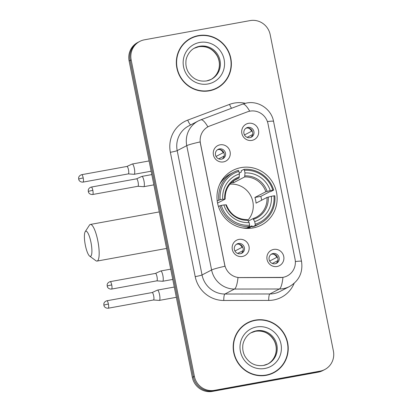 <?xml version="1.0" encoding="UTF-8"?>
<svg xmlns="http://www.w3.org/2000/svg" width="412" height="412" viewBox="0 0 412 412"><rect width="100%" height="100%" fill="white"/><g stroke="black" fill="none" stroke-linecap="round" stroke-linejoin="round"><path stroke-width="0.62" d="M241.035 167.612A30.833 29.875 62.5 0 0 232.821 170.424A30.833 29.875 62.5 0 0 218.772 207.452A30.833 29.875 62.5 0 0 253.086 227.929A30.833 29.875 62.5 0 0 261.301 225.117A30.833 29.875 62.5 0 0 275.345 188.088A30.833 29.875 62.5 0 0 241.035 167.612M242.364 256.475A8.724 8.456 -117.5 0 1 232.317 249.456A8.724 8.456 -117.5 0 1 238.955 239.403A8.724 8.456 -117.5 0 1 249.002 246.422A8.724 8.456 -117.5 0 1 242.364 256.475M238.363 243.482A5.238 5.073 62.5 0 0 234.583 250.249A5.238 5.073 62.5 0 0 241.803 253.246A5.238 5.073 62.5 0 0 238.363 243.482M223.469 161.901A8.724 8.456 -117.5 0 1 213.421 154.881A8.724 8.456 -117.5 0 1 220.06 144.828A8.724 8.456 -117.5 0 1 230.102 151.848A8.724 8.456 -117.5 0 1 223.469 161.901M219.467 148.907A5.238 5.073 62.5 0 0 215.687 155.674A5.238 5.073 62.5 0 0 222.907 158.672A5.238 5.073 62.5 0 0 219.467 148.907M277.101 266.492A8.724 8.456 -117.5 0 1 267.053 259.472A8.724 8.456 -117.5 0 1 273.692 249.42A8.724 8.456 -117.5 0 1 283.739 256.439A8.724 8.456 -117.5 0 1 277.101 266.492M273.099 253.498A5.238 5.073 62.5 0 0 269.319 260.266A5.238 5.073 62.5 0 0 276.54 263.263A5.238 5.073 62.5 0 0 273.099 253.498M251.907 140.394A8.724 8.456 -117.5 0 1 241.859 133.375A8.724 8.456 -117.5 0 1 248.493 123.322A8.724 8.456 -117.5 0 1 258.54 130.341A8.724 8.456 -117.5 0 1 251.907 140.394M247.9 127.401A5.238 5.073 62.5 0 0 244.12 134.168A5.238 5.073 62.5 0 0 251.346 137.165A5.238 5.073 62.5 0 0 247.9 127.401M236.354 244.337A5.238 5.073 -117.5 0 1 241.144 253.529M217.459 149.762A5.238 5.073 -117.5 0 1 222.243 158.96M271.091 254.353A5.238 5.073 -117.5 0 1 275.88 263.551M245.892 128.256A5.238 5.073 -117.5 0 1 250.681 137.453M247.365 111.858A15.707 15.218 -117.5 0 1 249.924 111.152A15.707 15.218 -117.5 0 1 268.006 123.785L295.069 259.215A15.707 15.218 -117.5 0 1 287.308 275.875A15.707 15.218 -117.5 0 1 280.469 277.549L240.139 277.606A15.707 15.218 -117.5 0 1 224.71 264.731L200.453 143.35A15.707 15.218 -117.5 0 1 208.215 126.69A15.707 15.218 -117.5 0 1 209.837 125.964L247.365 111.858M198.337 35.612A28.217 27.341 62.5 0 0 190.818 38.187A28.217 27.341 62.5 0 0 177.969 72.074A28.217 27.341 62.5 0 0 209.368 90.81A28.217 27.341 62.5 0 0 216.882 88.235A28.217 27.341 62.5 0 0 229.736 54.353A28.217 27.341 62.5 0 0 198.337 35.612M196.689 36.266A28.217 27.341 62.5 0 0 190.313 38.46M255.188 320.129A28.217 27.341 62.5 0 0 247.669 322.704A28.217 27.341 62.5 0 0 234.819 356.586A28.217 27.341 62.5 0 0 266.219 375.327A28.217 27.341 62.5 0 0 273.733 372.752A28.217 27.341 62.5 0 0 286.587 338.865A28.217 27.341 62.5 0 0 255.188 320.129M253.54 320.783A28.217 27.341 62.5 0 0 247.164 322.972M139.776 41.406L137.737 42.467A17.453 16.913 62.5 0 0 129.116 60.981L192.332 377.361A17.453 16.913 62.5 0 0 212.427 391.4L318.09 372.185L319.109 371.655A17.453 16.913 62.5 0 0 323.76 370.064A17.453 16.913 62.5 0 1 319.109 371.655L213.447 390.87L319.109 371.655L320.129 371.124A17.453 16.913 62.5 0 0 324.78 369.533A17.453 16.913 62.5 0 0 333.401 351.019L270.179 34.639A17.453 16.913 62.5 0 0 250.089 20.6L144.427 39.815A17.453 16.913 62.5 0 0 139.776 41.406A17.453 16.913 62.5 0 0 131.155 59.92L194.371 376.3A17.453 16.913 62.5 0 0 214.467 390.339L320.129 371.124M192.332 377.361L193.352 376.831A17.453 16.913 62.5 0 0 213.447 390.87A17.453 16.913 62.5 0 1 193.352 376.831L130.135 60.451L193.352 376.831L194.371 376.3M138.756 41.936A17.453 16.913 62.5 0 0 130.135 60.451A17.453 16.913 62.5 0 1 138.756 41.936M294.132 283.358A29.087 28.186 -117.5 0 1 273.635 299.967A29.087 28.186 -117.5 0 1 268.722 300.415L223.783 300.477A29.087 28.186 -117.5 0 1 195.206 276.632A5.82 0.412 -11.3 0 0 202.04 274.959L211.598 269.984A20.363 1.447 168.7 0 1 224.957 266.255L200.114 141.924A20.363 1.447 -11.3 0 0 186.754 145.652A23.268 22.547 -117.5 0 1 198.249 120.968L188.691 125.948A23.268 22.547 62.5 0 0 177.196 150.632L202.04 274.959A23.268 22.547 62.5 0 0 224.9 294.034L269.839 293.967A23.268 22.547 62.5 0 0 273.774 293.612A23.268 22.547 62.5 0 0 279.975 291.49L289.533 286.515A23.268 22.547 -117.5 0 1 283.332 288.637A23.268 22.547 -117.5 0 1 279.398 288.992L234.459 289.054A23.268 22.547 -117.5 0 1 211.598 269.984L186.754 145.652L177.196 150.632A5.82 0.412 -11.3 0 1 170.362 152.306A29.087 28.186 -117.5 0 1 187.738 120.108L229.551 104.391A29.087 28.186 -117.5 0 1 245.284 103.294M268.722 300.415A5.82 1.282 -90.1 0 1 269.839 293.967L279.398 288.992A20.363 4.491 89.9 0 0 282.941 277.394L237.992 277.564A20.363 4.491 89.9 0 1 234.459 289.054L224.9 294.034A5.82 1.282 -90.1 0 0 223.783 300.477M295.363 261.558A20.363 1.447 -11.3 0 1 301.533 261.378L273.558 121.396C271.457 109.319 258.679 100.523 246.603 103.015L242.606 104.118L200.793 119.835A20.363 4.995 69.4 0 1 207.875 126.865L208.045 126.778M273.223 373.009A28.217 27.341 62.5 0 0 278.677 369.044M216.372 88.498A28.217 27.341 62.5 0 0 221.821 84.527M318.09 372.185A17.453 16.913 62.5 0 0 322.74 370.594L324.78 369.533M209.991 90.686A27.923 27.058 62.5 0 0 215.728 88.508L216.748 87.977A27.923 27.058 62.5 0 0 229.469 54.441A27.923 27.058 62.5 0 0 198.393 35.901A27.923 27.058 62.5 0 0 190.952 38.445A27.923 27.058 62.5 0 0 178.231 71.982A27.923 27.058 62.5 0 0 209.306 90.527A27.923 27.058 62.5 0 0 216.748 87.977M190.952 38.445L189.932 38.975A27.923 27.058 62.5 0 0 184.859 42.426M266.842 375.203A27.923 27.058 62.5 0 0 272.579 373.025L273.599 372.494A27.923 27.058 62.5 0 0 286.319 338.958A27.923 27.058 62.5 0 0 255.244 320.412A27.923 27.058 62.5 0 0 247.803 322.962A27.923 27.058 62.5 0 0 235.087 356.498A27.923 27.058 62.5 0 0 266.162 375.038A27.923 27.058 62.5 0 0 273.599 372.494M247.803 322.962L246.783 323.492A27.923 27.058 62.5 0 0 241.71 326.943M85.346 245.233A12.798 3.028 -100.3 0 0 89.646 256.12A12.798 3.028 -100.3 0 0 90.954 242.313A12.798 3.028 -100.3 0 0 85.207 231.693A12.798 3.028 -100.3 0 0 85.346 245.233M85.207 231.693L89.425 225.189A18.617 4.403 79.7 0 1 90.383 224.447A18.617 4.403 79.7 0 1 97.788 240.639A18.617 4.403 79.7 0 1 97.041 261.079A18.617 4.403 79.7 0 1 95.888 260.719L89.646 256.12M217.222 200.871L220.168 199.712A27.692 26.832 62.5 0 1 238.898 171.34L239.423 173.972A25.014 24.241 62.5 0 0 222.743 199.243L225.076 199.166L217.577 203.075M239.248 173.102L241.283 172.046L241.247 170.738L243.976 169.317L244.46 170.326A27.692 26.832 62.5 0 1 272.816 190.138L270.241 190.607A25.014 24.241 62.5 0 0 244.986 172.963L244.646 176.939L233.692 182.645L233.352 180.935L239.084 177.948L239.423 173.972M272.816 190.138L273.681 190.066L270.952 191.487L269.577 191.807L260.781 196.385L254.899 197.456L265.848 191.755L270.241 190.607M261.677 200.206A27.635 26.775 62.5 0 0 260.781 196.385M255.198 225.477A28.855 27.959 62.5 0 0 260.132 223.495A28.855 27.959 62.5 0 0 274.814 195.757L273.954 195.829A27.692 26.832 62.5 0 1 255.224 224.2L255.198 225.477L252.468 226.899L252.026 225.802L247.056 228.392M252.468 226.899A28.855 27.959 62.5 0 0 257.407 224.916L260.132 223.495M242.256 227.872A28.855 27.959 62.5 0 0 246.906 227.908L249.636 226.487L249.662 225.21A27.692 26.832 62.5 0 1 221.306 205.403L219.931 205.737A28.855 27.959 62.5 0 0 249.636 226.487M238.898 171.34L238.414 170.326A28.855 27.959 62.5 0 0 233.475 172.309L230.751 173.73A28.855 27.959 62.5 0 0 219.642 184.452M219.931 205.737L218.458 206.505M233.475 172.309A28.855 27.959 62.5 0 0 218.793 200.047M255.224 224.2L254.698 221.568A25.014 24.241 62.5 0 0 271.379 196.297L273.954 195.829M221.306 205.403L223.881 204.934A25.014 24.241 62.5 0 0 249.136 222.578L249.662 225.21M222.743 199.243L220.168 199.712M271.379 196.297L266.986 197.441L256.037 203.147A21.527 20.858 -117.5 0 0 254.899 197.456M248.405 221.043L252.978 218.659L254.698 221.568M226.214 204.857L223.881 204.934M249.136 222.578L247.488 219.653C237.343 219.483 230.272 214.528 226.286 204.795M252.978 218.659L255.976 217.397A21.527 20.858 62.5 0 0 266.986 197.441M239.367 176.877A22.377 21.681 62.5 0 0 224.705 199.084L225.076 199.166M243.914 228.14L244.218 227.985M273.681 190.066A28.855 27.959 62.5 0 0 243.976 169.317M244.986 172.963L244.46 170.326M233.692 182.645A21.527 20.858 62.5 0 0 231.075 182.918M247.952 220.106A21.527 20.858 62.5 0 0 250.934 196.143A21.527 20.858 62.5 0 0 229.942 184.164M244.47 134.951L251.665 131.207A6.401 6.201 62.5 0 0 248.148 128.024M252.613 134.554L247.123 137.34M252.165 135.739A6.401 6.201 62.5 0 0 252.35 134.621M128.297 173.89L134.07 174.307A5.238 1.241 -100.3 0 0 134.142 174.302A5.238 1.241 -100.3 0 0 134.23 174.276A5.238 1.241 -100.3 0 0 134.353 168.554A5.238 1.241 -100.3 0 0 132.273 164.002A5.238 1.241 -100.3 0 0 132.201 164.022A5.238 1.241 -100.3 0 0 132.185 164.033M128.266 173.885A3.78 0.896 -100.3 0 0 128.323 173.885A3.78 0.896 -100.3 0 0 128.384 173.864A3.78 0.896 -100.3 0 0 128.477 169.734A3.78 0.896 -100.3 0 0 126.968 166.443A3.78 0.896 -100.3 0 0 126.917 166.458M251.665 131.207L252.257 131.062M269.669 261.048L276.864 257.304A6.401 6.201 62.5 0 0 273.341 254.122M277.812 260.652L272.322 263.438M277.364 261.836A6.401 6.201 62.5 0 0 277.544 260.719M153.491 299.988L159.264 300.405A5.238 1.241 -100.3 0 0 159.341 300.399A5.238 1.241 -100.3 0 0 159.429 300.369A5.238 1.241 -100.3 0 0 159.552 294.652A5.238 1.241 -100.3 0 0 157.466 290.099A5.238 1.241 -100.3 0 0 157.394 290.12A5.238 1.241 -100.3 0 0 157.379 290.13L152.141 292.546M153.465 299.982A3.78 0.896 -100.3 0 0 153.522 299.982A3.78 0.896 -100.3 0 0 153.583 299.962A3.78 0.896 -100.3 0 0 153.671 295.831A3.78 0.896 -100.3 0 0 152.167 292.541A3.78 0.896 -100.3 0 0 152.116 292.556M276.864 257.304L277.456 257.16M216.032 156.457L223.227 152.713A6.401 6.201 62.5 0 0 219.709 149.53M224.174 156.06L218.684 158.847M223.726 157.245A6.401 6.201 62.5 0 0 223.912 156.127M137.922 186.281L143.69 186.698A5.238 1.241 -100.3 0 0 143.767 186.693A5.238 1.241 -100.3 0 0 143.855 186.662A5.238 1.241 -100.3 0 0 143.979 180.945A5.238 1.241 -100.3 0 0 141.893 176.393A5.238 1.241 -100.3 0 0 141.821 176.413A5.238 1.241 -100.3 0 0 141.81 176.424M137.891 186.275A3.78 0.896 -100.3 0 0 137.948 186.275A3.78 0.896 -100.3 0 0 138.01 186.255A3.78 0.896 -100.3 0 0 138.097 182.125A3.78 0.896 -100.3 0 0 136.593 178.834A3.78 0.896 -100.3 0 0 136.542 178.849M223.227 152.713L223.819 152.569M234.933 251.032L242.127 247.288A6.401 6.201 62.5 0 0 238.605 244.105M243.075 250.635L237.585 253.421M242.627 251.82A6.401 6.201 62.5 0 0 242.807 250.697M156.817 280.85L162.591 281.272A5.238 1.241 -100.3 0 0 162.668 281.267A5.238 1.241 -100.3 0 0 162.75 281.236A5.238 1.241 -100.3 0 0 162.874 275.52A5.238 1.241 -100.3 0 0 160.793 270.962A5.238 1.241 -100.3 0 0 160.721 270.988A5.238 1.241 -100.3 0 0 160.706 270.993M156.792 280.85A3.78 0.896 -100.3 0 0 156.843 280.845A3.78 0.896 -100.3 0 0 156.905 280.824A3.78 0.896 -100.3 0 0 156.998 276.694A3.78 0.896 -100.3 0 0 155.489 273.408A3.78 0.896 -100.3 0 0 155.437 273.424M242.127 247.288L242.72 247.143M242.606 104.118A20.363 4.995 69.4 0 1 249.713 111.194M273.558 121.396A20.363 1.447 168.7 0 0 267.403 121.576M195.206 276.632L170.362 152.306M131.155 59.92L129.116 60.981M214.467 390.339L212.427 391.4M187.738 120.108A5.82 1.427 -110.6 0 0 190.746 124.877M229.551 104.391A5.82 1.427 -110.6 0 0 231.57 108.268M210.831 79.562A17.731 17.18 62.5 0 0 218.375 58.262A17.731 17.18 62.5 0 0 198.728 46.731A17.731 17.18 62.5 0 0 194.454 48.122M199.619 46.268A17.731 17.18 62.5 0 0 194.897 47.885C189.051 50.619 185.838 58.035 185.936 61.527C185.652 65.055 186.337 68.413 188.001 71.606C192.394 78.841 198.594 81.952 206.608 80.932L211.279 79.336A17.731 17.18 62.5 0 0 219.354 58.041A17.731 17.18 62.5 0 0 199.619 46.268M207.998 83.971A21.223 20.564 62.5 0 0 224.138 59.524A21.223 20.564 62.5 0 0 199.702 42.451A21.223 20.564 62.5 0 0 183.567 66.898A21.223 20.564 62.5 0 0 207.998 83.971M206.669 80.932A17.731 17.18 62.5 0 0 211.279 79.336M267.682 364.074A17.731 17.18 62.5 0 0 275.226 342.774A17.731 17.18 62.5 0 0 255.579 331.243A17.731 17.18 62.5 0 0 251.305 332.639M256.47 330.779A17.731 17.18 62.5 0 0 251.747 332.396C245.902 335.136 242.694 342.552 242.786 346.039C242.503 349.567 243.193 352.929 244.852 356.117C249.245 363.358 255.45 366.469 263.464 365.449L268.13 363.853A17.731 17.18 62.5 0 0 276.205 342.557A17.731 17.18 62.5 0 0 256.47 330.779M264.849 368.483A21.223 20.564 62.5 0 0 280.989 344.035A21.223 20.564 62.5 0 0 256.552 326.968A21.223 20.564 62.5 0 0 240.417 351.415A21.223 20.564 62.5 0 0 264.849 368.483M263.52 365.449A17.731 17.18 62.5 0 0 268.13 363.853M166.556 248.436A18.617 4.403 -100.3 0 0 166.572 248.436L97.041 261.079M239.084 177.948A21.527 20.858 62.5 0 0 236.091 179.215C228.598 183.51 224.952 190.138 225.148 199.104M253.601 219.266A22.377 21.681 62.5 0 0 268.258 197.06M225.843 204.774A22.377 21.681 62.5 0 0 248.039 220.276M253.03 218.643A21.527 20.858 62.5 0 0 255.976 217.397M267.125 191.369A22.377 21.681 62.5 0 0 244.929 175.862M265.848 191.755A21.527 20.858 62.5 0 0 244.646 176.939M83.209 177.963A3.78 0.896 -100.3 0 0 81.705 174.678C78.919 175.486 78.548 177.804 78.661 177.696L78.671 179.138A3.78 0.268 168.7 0 1 78.764 179.055A3.78 0.268 -11.3 0 1 83.209 177.963A3.78 0.896 -100.3 0 1 83.054 182.114L128.323 173.885M108.402 304.061A3.78 0.896 -100.3 0 0 106.899 300.77C104.112 301.584 103.747 303.901 103.86 303.793L103.87 305.235A3.78 0.268 168.7 0 1 103.963 305.148A3.78 0.268 -11.3 0 1 108.402 304.061A3.78 0.896 -100.3 0 1 108.253 308.212L153.522 299.982M92.834 190.354A3.78 0.896 -100.3 0 0 91.325 187.063C88.539 187.877 88.173 190.195 88.286 190.087L88.297 191.528A3.78 0.268 168.7 0 1 88.389 191.446A3.78 0.268 -11.3 0 1 92.834 190.354A3.78 0.896 -100.3 0 1 92.679 194.505L137.948 186.275M111.729 284.929A3.78 0.896 -100.3 0 0 110.225 281.638C107.439 282.447 107.074 284.769 107.182 284.661L107.192 286.098A3.78 0.268 168.7 0 1 107.285 286.016A3.78 0.268 -11.3 0 1 111.729 284.929A3.78 0.896 -100.3 0 1 111.575 289.08L156.843 280.845M289.533 286.515C299.102 280.778 303.098 272.399 301.533 261.378M200.793 119.835L198.249 120.968M210.383 79.799C214.132 77.801 216.779 74.768 218.334 70.704C220.044 65.807 219.709 60.966 217.335 56.181C212.958 48.874 206.736 45.732 198.672 46.752L194.006 48.348M267.239 364.316C270.983 362.318 273.63 359.285 275.185 355.221C276.895 350.324 276.56 345.483 274.186 340.698C269.808 333.39 263.587 330.244 255.522 331.263L250.857 332.865M248.07 228.403L252.17 226.265M222.542 179.385L224.174 178.535M159.274 211.917L90.383 224.447M151.142 171.212L134.142 174.302M126.942 166.448L132.201 164.022M149.087 160.943L132.273 164.002M81.705 174.678L126.968 166.443M83.054 182.114C79.763 182.31 78.713 179.74 78.944 179.972L78.671 179.138M176.336 297.309L159.341 300.399M174.286 287.04L157.466 290.099M106.899 300.77L152.167 292.541M108.253 308.212C104.962 308.408 103.906 305.838 104.138 306.07L103.87 305.235M153.867 184.859L143.767 186.693M136.568 178.839L141.821 176.413M151.817 174.585L141.893 176.393M91.325 187.063L136.593 178.834M92.679 194.505C89.389 194.701 88.333 192.131 88.565 192.363L88.297 191.528M172.767 279.429L162.668 281.267M155.463 273.413L160.721 270.988M170.712 269.16L160.793 270.962M110.225 281.638L155.489 273.408M111.575 289.08C108.284 289.276 107.233 286.706 107.465 286.937L107.192 286.098"/></g></svg>
